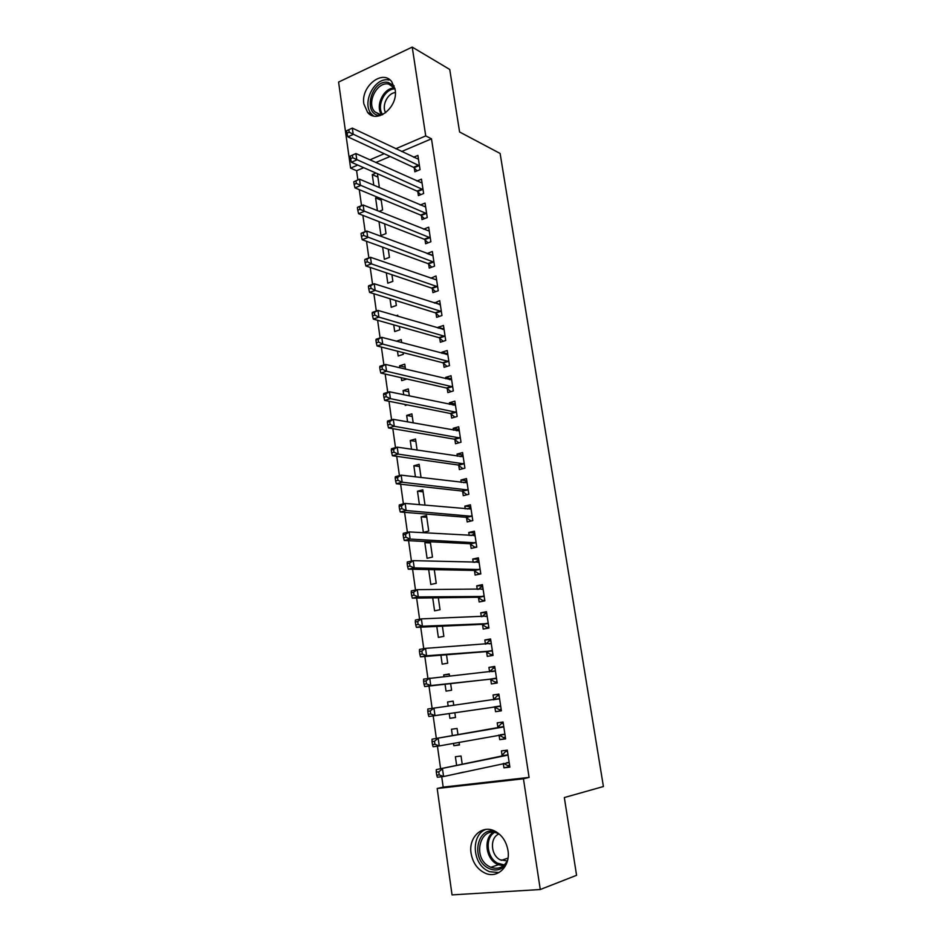 <?xml version="1.0" encoding="UTF-8"?>
<svg xmlns="http://www.w3.org/2000/svg" width="942" height="942" viewBox="0 0 942 942"><rect width="100%" height="100%" fill="white"/><g stroke="black" fill="none" stroke-linecap="round" stroke-linejoin="round"><path stroke-width="1.41" d="M395.145 89.643C398.454 106.87 377.071 124.297 367.627 112.451L363.871 103.961C360.598 86.852 382.04 69.178 391.613 81.483L395.145 89.643M507.962 850.379C510.729 865.981 497.729 878.933 485.318 873.234C477.559 869.572 472.813 862.943 471.082 853.334C468.351 837.556 481.762 824.521 494.468 830.926C501.756 834.671 506.254 841.147 507.962 850.379M363.742 167.688L356.606 170.726L357.889 179.84M359.267 189.66L361.516 205.65M362.882 215.377L365.166 231.673M366.52 241.293L368.852 257.908M370.194 267.41L372.573 284.343M373.892 293.751L376.317 311.001M377.624 320.304L380.085 337.884M381.38 347.068L383.9 364.978M385.172 374.045L387.727 392.296M388.987 401.257L391.601 419.838M392.838 428.681L395.499 447.615M396.723 456.34L399.432 475.628M400.644 484.223L403.4 503.864M404.589 512.33L407.403 532.336M408.569 540.684L411.43 561.055M412.584 569.274L415.504 590.022M416.635 598.099L419.602 619.224M420.721 627.172L423.747 648.685M424.842 656.492L427.915 678.393M428.999 686.059L432.119 708.36M433.179 715.885L436.346 738.422M437.441 746.182L440.597 768.696M441.727 776.726L443.187 787.112L437.182 788.489L523.446 778.787L540.272 889.519L452.042 894.9L437.182 788.489M356.606 170.726L350.601 168.123L338.59 82.072L412.231 47.1L425.725 135.907L395.77 148.754M412.231 47.1L449.746 69.472L459.59 131.974L500.12 153.464L603.41 786.535L564.329 797.544L576.575 875.306L540.272 889.519M379.108 211.373L382.617 209.972L381.004 198.656M377.424 210.702L375.599 197.914L377.424 197.172M417.836 191.732L418.413 195.606L423.629 193.51L421.474 179.168L416.941 181.029M382.629 247.134L384.371 259.285L389.435 257.378L388.257 249.183M425.019 239.833L425.607 243.754L430.883 241.764L428.692 227.21L423.617 229.165M390 298.744L391.224 307.292L396.347 305.491L395.628 300.486M432.319 288.641L432.908 292.621L438.242 290.748L436.028 275.982L430.765 278.22M397.489 351.189L398.183 356.005L403.353 354.322L403.105 352.614M396.394 341.216L401.233 339.591L401.669 342.617M439.726 338.19L440.326 342.24L445.719 340.474L443.47 325.473L438.089 327.274L438.218 328.11M405.095 404.459L405.237 405.449L407.156 404.872M403.718 394.769L403.105 390.541L408.322 388.928L409.334 395.946M447.238 388.493L447.85 392.602L453.314 390.954L451.018 375.728L445.59 377.412L445.79 378.766M411.501 449.287L410.241 440.503L415.516 439.007L417.118 450.135M454.88 439.573L455.504 443.741L461.015 442.222L458.695 426.761L453.196 428.316L453.479 430.2M419.414 504.712L417.483 491.218L422.817 489.84L425.03 505.218M462.628 491.441L463.264 495.669L468.833 494.279L466.478 478.571L460.921 480.008L461.286 482.434M430.447 542.969L424.842 542.698L427.067 558.3L432.472 557.087L430.27 541.768M424.842 542.698L429.116 541.709M470.505 544.111L471.141 548.409L476.782 547.149L474.391 531.194L468.763 532.501L469.21 535.492M432.719 597.887L434.568 610.816L440.032 609.733L438.324 597.805M478.501 597.605L479.148 601.973L484.859 600.843L482.422 584.641L476.734 585.818L477.264 589.386M440.903 655.22L442.175 664.145L447.709 663.192L446.508 654.772M486.625 651.958L487.285 656.397L493.055 655.397L490.582 638.947L484.836 639.983L485.448 644.14M455.504 717.451L449.911 718.31L455.516 717.498L454.821 712.694M449.911 718.31L449.228 713.518M448.168 706.111L447.58 701.978L453.161 701.119L453.761 705.334M501.38 710.774L495.551 711.681L501.391 710.821L498.883 694.101L493.055 694.996L493.726 699.494M495.551 711.681L494.868 707.171M458.566 773.229L463.37 772.181M456.635 765.351L455.398 756.732L461.038 756.014L462.216 764.186M509.763 766.541L503.946 767.848L509.858 767.141L507.302 750.15L501.415 750.904L502.098 755.46M503.946 767.848L503.287 763.456M443.187 787.112L529.074 777.409L431.483 138.815L401.633 151.532M390.106 156.454L375.858 162.519M505.56 738.552L499.731 739.647L505.607 738.869L503.075 722.019L497.211 722.844L497.894 727.365M499.731 739.647L499.048 735.101M459.413 744.675L453.832 745.711L459.46 744.969L459.072 742.32M453.832 745.711L453.491 743.332M452.384 735.643L451.477 729.249L457.082 728.46L457.977 734.666M490.735 679.453L491.394 683.927L497.211 682.997L494.715 666.418L488.922 667.383L489.593 671.834M445.048 684.245L446.037 691.122L451.595 690.239L450.641 683.621M443.965 676.603L443.717 674.919L449.263 673.989L449.558 676.026M482.54 624.676L483.199 629.079L488.945 628.02L486.484 611.688L480.761 612.795L481.35 616.657M436.794 626.43L438.36 637.381L443.859 636.356L442.399 626.171M474.485 570.758L475.133 575.091L480.809 573.89L478.395 557.817L472.731 559.053L473.225 562.339M428.669 569.569L430.8 584.464L436.24 583.31L434.286 569.674M466.549 517.676L467.185 521.939L472.802 520.608L470.423 504.782L464.83 506.148L465.23 508.857M423.358 532.336L428.74 531.064L426.514 515.545L421.145 516.864L423.358 532.336M458.742 465.407L459.366 469.611L464.912 468.15L462.569 452.572L457.047 454.068L457.365 456.211M415.434 476.887L413.856 465.76L419.155 464.324L421.05 477.57M451.041 413.938L451.665 418.071L457.141 416.494L454.845 401.151L449.381 402.764L449.617 404.377M407.592 421.922L406.661 415.422L411.901 413.868L413.208 422.934M443.47 363.247L444.082 367.321L449.499 365.626L447.226 350.506L441.822 352.249L441.986 353.344M401.28 377.718L401.692 380.639L406.897 378.99M399.867 367.839L399.585 365.837L404.766 364.165L405.484 369.17M436.005 313.321L436.605 317.336L441.963 315.523L439.726 300.639L434.474 303.077M393.732 324.86L394.686 331.56L399.832 329.818L399.349 326.45M396.135 315.758L397.736 315.193L397.889 316.265M428.657 264.149L429.246 268.093L434.545 266.162L432.343 251.502L427.079 253.563M386.302 272.839L387.786 283.201L392.873 281.352L391.919 274.734M421.415 215.694L421.992 219.592L427.244 217.543L425.066 203.107L420.273 205.003M378.99 221.629L380.98 235.547L386.02 233.592L384.607 223.819M414.28 167.959L414.857 171.797L420.038 169.654L417.907 155.418L413.609 157.22M378.013 187.034L379.249 186.516L377.412 173.693M373.797 185.233L372.278 174.623L375.976 173.057M384.195 153.711L369.912 159.846M357.748 165.05L350.601 168.123M431.483 138.815L425.725 135.907M529.074 777.409L523.446 778.787M498.895 694.219L493.055 694.996M453.173 701.225L447.58 701.978M494.774 666.806L488.922 667.383M449.31 674.342L443.717 674.919M490.688 639.594L484.836 639.983M486.625 612.606L480.761 612.795M482.598 585.818L476.734 585.818M478.607 559.242L472.731 559.053M474.638 532.878L468.763 532.501M470.706 506.702L464.83 506.148M426.761 517.288L421.145 516.864M466.808 480.738L460.921 480.008M423.099 491.806L417.483 491.218M462.934 454.962L457.047 454.068M419.461 466.514L413.856 465.76M459.084 429.399L453.196 428.316M415.858 441.398L410.241 440.503M455.269 404.012L449.381 402.764M412.278 416.482L406.661 415.422M451.489 378.825L445.59 377.412M408.734 391.742L403.105 390.541M447.721 353.827L441.822 352.249M405.201 367.192L399.585 365.837M444 329.017L438.089 327.274M440.291 304.384L434.392 302.488M436.535 279.915L430.706 277.89M432.613 255.553L427.056 253.469M381.227 200.234L375.599 197.914M377.895 177.072L372.278 174.623M503.523 763.409L507.679 765.552L509.587 765.328M507.444 751.115L505.571 751.504L507.467 751.269M507.314 755.26L436.299 769.602L507.997 754.73M438.784 771.828L442.481 768.849L443.564 776.514L437.371 777.244L436.735 775.195L439.219 774.901L438.784 771.828L436.311 772.122L436.735 775.195M509.163 762.549L443.564 776.514L439.219 774.901M501.403 755.99L505.571 751.504M436.299 769.602L436.311 772.122M498.919 735.031L503.464 737.504L505.359 737.256M503.263 723.244L501.38 723.562L503.263 723.303M503.075 727.059L432.048 739.176L503.758 726.553M434.498 741.248L438.195 738.328L439.266 745.934L433.108 746.747L432.46 744.616L434.921 744.286L434.498 741.248L432.037 741.578L432.46 744.616M504.924 734.313L439.266 745.934L434.921 744.286M497.199 727.86L501.38 723.562M432.048 739.176L432.037 741.578M500.708 706.312L494.644 707.03L499.295 709.679L501.179 709.408M493.349 699.847L497.211 695.855L499.095 695.561M427.809 711.292L428.221 714.307L430.671 713.942L430.247 710.927L427.809 711.292L427.833 709.008L499.554 698.611M430.247 710.927L433.932 708.078L434.992 715.614L428.881 716.521L494.644 707.03M500.485 706.17L434.992 715.614L430.671 713.942M428.221 714.307L428.881 716.521M506.266 864.226C501.25 870.349 495.139 871.597 487.956 867.982C469.893 858.598 477.782 824.603 496.363 831.927M499.672 834.388L498.153 833.599C480.573 824.756 471.624 857.338 489.086 866.44L490.853 867.311C498.2 869.772 503.782 867.405 507.608 860.223M507.243 860.988L499.966 859.728C490.464 854.877 489.805 837.403 498.942 833.988M485.837 829.419C471.165 834.636 471.989 862.66 487.144 870.549L489.44 871.68L498.989 872.563M379.956 115.678L378.743 115.513C362.211 113.04 372.078 78.763 388.304 82.46L394.215 85.969M394.922 88.383L388.681 84.085C376.977 81.236 366.049 103.243 374.822 111.804L379.838 114.665L382.216 114.83M389.022 80.011C374.457 76.514 360.963 103.844 371.866 114.429L373.527 115.937M385.69 112.722C381.38 105.963 387.551 93.058 395.369 92.575M497.035 681.855L495.151 682.079L497.023 681.784M489.569 671.858L493.09 668.361L494.962 668.043M423.606 681.266L424.03 684.257L426.455 683.857L426.043 680.866L423.606 681.266L423.653 679.1L495.386 670.881M426.043 680.866L429.717 678.087L430.765 685.564L424.689 686.553L489.934 679.17L495.151 682.079M496.54 678.523L430.765 685.564L426.455 683.857M424.03 684.257L424.689 686.553M492.925 654.537L491.041 654.69L492.901 654.372M485.778 644.128L488.992 641.078L490.853 640.748M419.449 651.499L419.861 654.466L422.275 654.031L421.863 651.063L419.449 651.499L419.508 649.45L425.537 648.355L491.253 643.374M421.863 651.063L425.537 648.355L426.573 655.762L420.532 656.833L485.825 651.652L491.041 654.69M492.395 650.946L426.573 655.762L422.275 654.031M419.861 654.466L420.532 656.833M488.851 627.419L486.967 627.513L488.816 627.172M482.033 616.633L484.942 614.007L486.79 613.654M415.316 621.979L415.728 624.923L418.13 624.452L417.718 621.52L415.316 621.979L415.398 620.048L421.38 618.87L487.155 616.08M417.718 621.52L421.38 618.87L422.416 626.218L416.423 627.372L481.739 624.358L486.967 627.513M488.286 623.604L422.416 626.218L418.13 624.452M415.728 624.923L416.423 627.372M484.812 600.525L482.916 600.56L484.765 600.195M478.3 589.386L480.903 587.16L482.74 586.784M411.23 592.718L411.642 595.627L414.021 595.132L413.62 592.224L411.23 592.718L411.313 590.893L417.271 589.645L483.081 589.009M413.62 592.224L417.271 589.645L418.295 596.934L412.337 598.158L477.7 597.263L482.916 600.56M484.2 596.463L418.295 596.934L414.021 595.132M411.642 595.627L412.337 598.158M480.797 573.831L478.901 573.808L480.738 573.419M474.615 562.374L478.736 560.113M407.18 563.705L407.58 566.589L409.947 566.06L409.546 563.175L407.18 563.705L407.274 561.985L413.197 560.655L479.042 562.15M409.546 563.175L413.197 560.655L414.209 567.885L408.286 569.192L473.685 570.393L478.901 573.808M480.149 569.545L414.209 567.885L409.947 566.06M407.58 566.589L408.286 569.192M476.028 547.314L474.921 547.267L476.746 546.855M470.953 535.598L474.756 533.655M403.152 534.926L403.553 537.8L405.908 537.234L405.507 534.361L403.152 534.926L403.27 533.325L409.146 531.924L475.039 535.492M405.507 534.361L409.146 531.924L410.159 539.083L404.271 540.472L469.705 543.722L474.921 547.267M476.134 542.839L410.159 539.083L405.908 537.234M403.553 537.8L404.271 540.472M471.33 520.95L472.778 520.49M467.326 509.045L470.812 507.397M399.161 506.396L399.561 509.233L401.904 508.645L401.504 505.807L399.161 506.396L399.29 504.9L405.142 503.417L471.059 509.045M401.504 505.807L405.142 503.417L406.132 510.529L400.279 511.989L465.748 517.264L470.965 520.926M472.154 516.334L406.132 510.529L401.904 508.645M399.561 509.233L400.279 511.989M463.735 482.728L466.891 481.338M395.216 478.1L395.605 480.926L397.936 480.302L397.536 477.476L395.216 478.1L395.357 476.711L401.162 475.157L467.114 482.799M397.536 477.476L401.162 475.157L402.152 482.198L396.335 483.741L461.827 491.017L466.985 494.738M468.198 490.028L402.152 482.198L397.936 480.302M395.605 480.926L396.335 483.741M460.167 456.635L463.005 455.481M391.283 450.041L391.684 452.843L393.992 452.195L393.603 449.393L391.283 450.041L391.448 448.757L397.218 447.132L463.205 456.764M393.603 449.393L397.218 447.132L398.195 454.115L392.414 455.728L457.942 464.959L462.922 468.669M464.276 463.935L398.195 454.115L393.992 452.195M391.684 452.843L392.414 455.728M456.635 430.765L459.154 429.823M387.397 422.216L387.786 424.995L390.082 424.312L389.694 421.533L387.397 422.216L387.562 421.039L393.309 419.343L459.319 430.918M389.694 421.533L393.309 419.343L394.274 426.267L388.528 427.951L454.079 439.113L458.907 442.799M460.391 438.042L394.274 426.267L390.082 424.312M387.786 424.995L388.528 427.951M453.137 405.119L455.327 404.353M383.547 394.627L383.924 397.371L386.208 396.664L385.831 393.909L383.547 394.627L383.724 393.544L389.423 391.778L455.457 405.284M385.831 393.909L389.423 391.778L390.388 398.643L384.677 400.397L450.241 413.456L454.927 417.129M456.529 412.349L390.388 398.643L386.208 396.664M383.924 397.371L384.677 400.397M449.652 379.685L451.524 379.084M379.72 367.25L380.097 369.982L382.37 369.24L381.993 366.52L379.72 367.25L379.909 366.273L385.572 364.436L451.642 379.838M381.993 366.52L385.572 364.436L386.538 371.242L380.862 373.067L446.437 387.998L450.983 391.66M452.69 386.844L386.538 371.242L382.37 369.24M380.097 369.982L380.862 373.067M446.272 354.475L447.756 354.004M375.917 340.109L376.305 342.806L378.554 342.052L378.178 339.344L375.917 340.109L376.129 339.226L381.757 337.318L447.839 354.581M378.178 339.344L381.757 337.318L382.711 344.077L377.071 345.961L442.669 362.729L447.085 366.379M448.887 361.54L382.711 344.077L378.554 342.052M376.305 342.806L377.071 345.961M442.893 329.488L444.012 329.111M372.161 313.18L372.537 315.864L374.775 315.075L374.398 312.391L372.161 313.18L372.373 312.391L377.978 310.424L444.071 329.523M374.398 312.391L377.978 310.424L378.92 317.124L373.315 319.079L438.925 337.648L443.223 341.287M445.107 336.424L378.92 317.124L374.775 315.075M372.537 315.864L373.315 319.079M439.49 304.69L440.303 304.407M368.428 286.474L368.793 289.135L371.03 288.323L370.653 285.661L368.428 286.474L368.652 285.779L374.221 283.742L440.338 304.643M370.653 285.661L374.221 283.742L375.163 290.395L369.582 292.42L435.204 312.768L439.396 316.394M441.362 311.496L375.163 290.395L371.03 288.323M368.793 289.135L369.582 292.42M364.719 259.98L365.096 262.618L367.309 261.782L366.944 259.144L364.966 259.38L370.5 257.284L436.617 279.962M366.944 259.144L370.5 257.284L371.431 263.878L365.885 265.962L431.518 288.064L435.593 291.679M437.641 286.757L371.431 263.878L367.309 261.782M365.096 262.618L365.885 265.962M361.045 233.71L361.41 236.324L363.624 235.453L363.259 232.839L361.304 233.204L366.803 231.025L432.943 255.459M363.259 232.839L366.803 231.025L367.721 237.572L362.211 239.727L427.856 263.548L431.836 267.151M433.956 262.206L363.624 235.453M361.41 236.324L362.211 239.727M357.407 207.64L357.772 210.231L359.962 209.348L359.597 206.745L357.666 207.216L363.141 204.991L429.281 231.131M359.597 206.745L363.141 204.991L364.059 211.479L358.572 213.693L424.218 239.221L428.115 242.812M430.294 237.831L359.962 209.348M357.772 210.231L358.572 213.693M353.792 181.782L354.157 184.361L356.335 183.443L355.97 180.864L353.792 181.782L359.503 179.157L425.654 206.993M355.97 180.864L359.503 179.157L360.409 185.598L354.969 187.87L420.615 215.07L424.418 218.65M426.655 213.646L356.335 183.443M354.157 184.361L354.969 187.87M350.2 156.125L350.565 158.68L352.732 157.738L352.367 155.183L350.2 156.125L355.899 153.534L422.051 183.031M352.367 155.183L355.899 153.534L356.794 159.916L351.378 162.26L417.035 191.096L420.756 194.664M423.04 189.636L352.732 157.738M350.565 158.68L351.378 162.26M346.644 130.679L346.997 133.211L349.164 132.245L348.799 129.713L346.644 130.679L352.32 128.112L418.472 159.245M348.799 129.713L352.32 128.112L353.215 134.447L347.833 136.837L413.479 167.299L417.118 170.855M419.461 165.804L349.164 132.245M346.997 133.211L347.833 136.837M508.939 762.431L506.772 762.69M507.809 754.942L501.909 755.672M504.688 734.195L500.367 734.772M503.57 726.753L497.706 727.565M499.919 706.053L494.079 706.912M499.366 698.799L493.537 699.682M503.346 865.78L496.587 863.896C485.625 858.197 483.505 838.568 493.125 832.375M494.373 832.481C484.824 838.274 486.72 857.561 497.458 863.131L504.311 864.944M381.804 114.842C374.68 106.305 383.771 87.253 394.674 88.03M395.028 88.913C384.677 88.477 376.164 106.328 382.688 114.606M496.304 678.381L490.499 679.312M495.739 678.24L489.934 679.17M495.198 671.069L491.842 671.622M492.16 650.804L486.39 651.817M491.594 650.651L485.825 651.652M491.065 643.551L489.204 643.881M488.05 623.451L482.304 624.522M487.485 623.274L481.739 624.358M486.967 616.256L485.683 616.492M483.964 596.31L478.265 597.452M483.399 596.121L477.7 597.263M482.893 589.174L481.915 589.374M479.925 569.38L474.25 570.593M479.36 569.18L473.685 570.393M478.854 562.303L478.065 562.468M475.91 542.663L470.27 543.946M475.345 542.451L469.705 543.722M474.85 535.633L474.191 535.786M471.918 516.157L466.314 517.499M471.353 515.922L465.748 517.264M467.962 489.852L462.392 491.265M467.409 489.605L461.827 491.017M464.041 463.758L458.507 465.218M463.476 463.488L457.942 464.959M460.155 437.853L454.645 439.384M459.59 437.571L454.079 439.113M456.293 412.149L450.806 413.75M455.728 411.854L450.241 413.456M452.454 386.644L447.014 388.304M451.889 386.338L446.437 387.998M448.651 361.339L443.235 363.047M448.086 361.01L442.669 362.729M444.871 336.212L439.49 337.99M444.318 335.882L438.925 337.648M441.127 311.284L435.769 313.109M440.562 310.931L435.204 312.768M437.406 286.545L432.084 288.429M436.841 286.18L431.518 288.064M433.72 261.982L428.422 263.925M433.155 261.605L427.856 263.548M430.058 237.608L424.783 239.609M429.493 237.219L424.218 239.221M426.42 213.41L421.18 215.471M425.855 213.01L420.615 215.07M422.817 189.401L417.6 191.509M422.252 188.989L417.035 191.096M419.225 165.568L414.044 167.723M418.66 165.144L413.479 167.299M367.627 112.451L372.114 114.689M507.738 755.013L501.839 755.743M503.534 726.8L497.659 727.613M499.354 698.823L493.526 699.706M501.297 860.376L507.997 858.115M503.487 865.663L498.353 864.756L490.853 867.311M380.792 114.806L374.822 111.804"/></g></svg>
